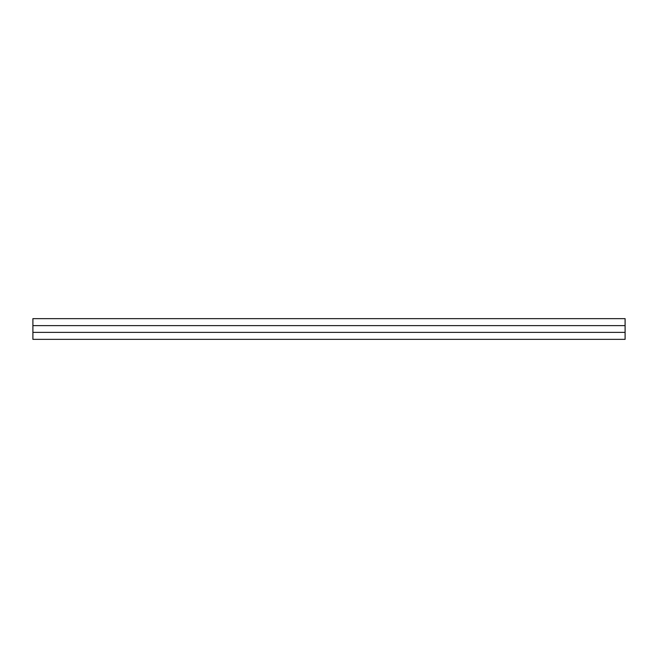 <?xml version="1.0" encoding="UTF-8"?>
<svg xmlns="http://www.w3.org/2000/svg" width="658" height="658" viewBox="0 0 658 658"><rect width="100%" height="100%" fill="white"/><g stroke="black" fill="none" stroke-linecap="round" stroke-linejoin="round"><path stroke-width="0.99" d="M329 318.645L32.9 318.645L32.9 339.355L625.1 339.355L625.1 318.645L329 318.645M624.45 325.636L33.55 325.636M624.45 332.364L33.55 332.364M625.092 319.426L625.092 325.636"/></g></svg>
